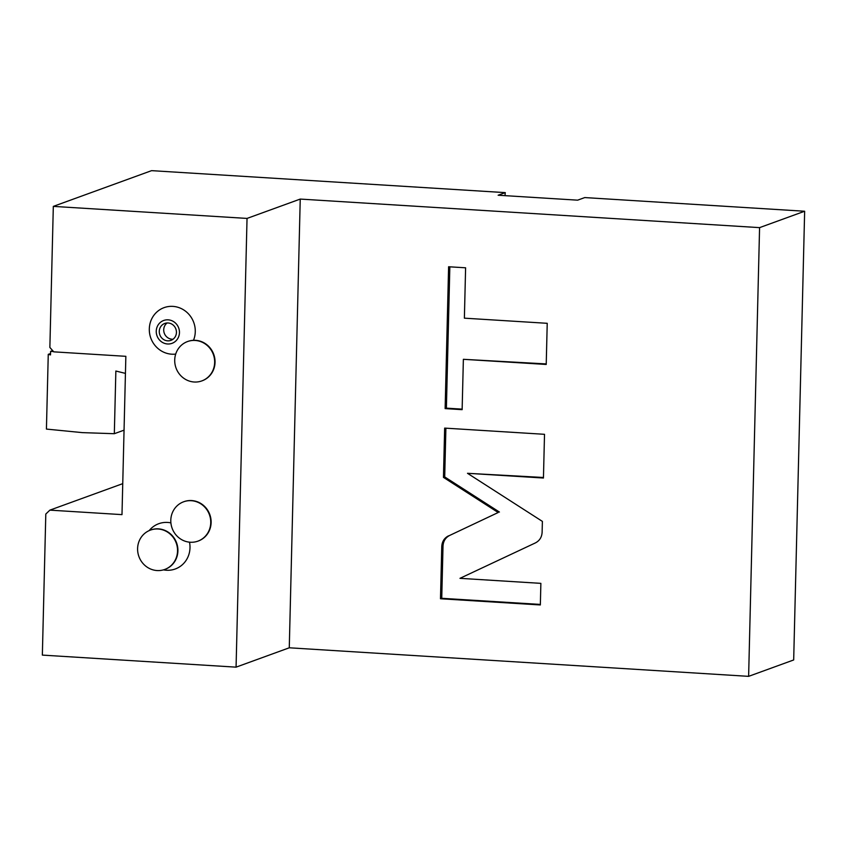 <?xml version="1.0" encoding="UTF-8"?>
<svg xmlns="http://www.w3.org/2000/svg" width="847" height="847" viewBox="0 0 847 847"><rect width="100%" height="100%" fill="white"/><g stroke="black" fill="none" stroke-linecap="round" stroke-linejoin="round"><path stroke-width="1.27" d="M505.024 195.657A41.874 39.693 70 0 1 505.278 192.629L151.592 170.649L53.319 206.382L49.867 347.439L53.763 351.844L125.854 356.322L121.989 514.627L49.888 510.138L122.751 483.648M49.888 510.138L45.802 514.044L42.35 655.102L236.069 667.15L289.272 647.796L748.621 676.351L793.681 659.961L804.65 211.242L584.769 197.573L577.633 200.167L498.142 195.223L505.278 192.629M125.441 373.389L115.859 371.028L114.324 433.706L82.35 432.626L46.426 429.08L48.258 354.353L50.502 354.914L50.598 351.378L53.509 351.558M124.054 430.16L114.324 433.706M50.598 351.378L52.683 350.616M50.545 353.527L48.258 354.353M804.65 211.242L759.579 227.631L300.24 199.077L247.038 218.42L53.319 206.382M748.621 676.351L759.579 227.631M289.272 647.796L300.24 199.077M448.539 535.833C444.304 538.004 442.049 541.572 441.763 546.537L440.482 598.755L540.344 604.959L540.873 583.361L459.974 578.332L535.346 542.938C539.581 540.767 541.836 537.189 542.122 532.223L542.387 521.392L467.491 473.304L543.446 478.026L544.515 434.31L444.654 428.106L443.457 477.38L498.184 512.52L449.789 535.378C445.554 537.549 443.299 541.117 443.013 546.082L441.742 598.3L540.354 604.43M463.373 359.308L546.22 364.454L547.226 323.31L464.378 318.165L465.606 267.8L448.603 266.752L445.13 408.603L462.134 409.662L463.373 359.308L546.23 363.924M247.038 218.42L236.069 667.15M163.46 569.862A24.097 22.837 -110 0 0 166.435 570.253A24.097 22.837 -110 0 0 189.506 542.175M170.903 522.885A24.097 22.837 -110 0 0 167.6 522.44A24.097 22.837 -110 0 0 149.178 530.603M193.497 340.303A24.097 22.837 -110 0 0 172.883 306.381A24.097 22.837 -110 0 0 149.495 326.423A25.124 25.124 0 0 0 157.309 347.905A24.097 22.837 -110 0 0 171.719 354.194A24.097 22.837 -110 0 0 175.7 354.088M164.72 569.459A20.931 19.852 70 0 1 157.055 570.55A20.931 19.852 -110 0 1 137.881 552.604A20.931 19.852 -110 0 1 150.417 530.106A20.931 19.852 -110 0 1 158.071 529.004A20.931 19.852 70 0 1 177.256 546.95A20.931 19.852 70 0 1 164.72 569.459L165.101 569.322A20.931 19.852 70 0 0 177.626 546.823A20.931 19.852 70 0 0 158.453 528.867A20.931 19.852 -110 0 0 150.787 529.968A20.931 19.852 -110 0 0 150.597 530.042M156.25 331.188A12.165 11.53 -110 0 0 167.558 343.977A12.165 11.53 -110 0 0 179.458 332.627A12.165 11.53 70 0 0 168.151 319.838A12.165 11.53 70 0 0 156.25 331.188M159.268 331.368A8.999 8.534 70 0 1 164.773 323.448A8.999 8.534 70 0 1 176.441 332.437A8.999 8.534 70 0 1 170.935 340.367A8.999 8.534 70 0 1 159.268 331.368M173.032 339.224A8.999 8.534 70 0 1 167.124 322.972M197.933 541.138A20.931 19.852 70 0 1 190.268 542.239A20.931 19.852 -110 0 1 171.083 524.293A20.931 19.852 -110 0 1 183.619 501.795A20.931 19.852 -110 0 1 191.284 500.693A20.931 19.852 70 0 1 210.458 518.639A20.931 19.852 70 0 1 197.933 541.138L198.304 541.011A20.931 19.852 70 0 0 210.839 518.502A20.931 19.852 70 0 0 191.655 500.556A20.931 19.852 -110 0 0 184 501.657A20.931 19.852 -110 0 0 183.81 501.72M201.84 380.906A20.931 19.852 70 0 1 194.185 382.008A20.931 19.852 -110 0 1 175.001 364.062A20.931 19.852 -110 0 1 187.536 341.553A20.931 19.852 -110 0 1 195.202 340.462A20.931 19.852 70 0 1 214.376 358.408A20.931 19.852 70 0 1 201.84 380.906L202.221 380.769A20.931 19.852 70 0 0 214.757 358.27A20.931 19.852 70 0 0 195.572 340.325A20.931 19.852 -110 0 0 187.907 341.426A20.931 19.852 -110 0 0 187.727 341.489M498.184 512.52L449.789 535.378M443.457 477.38L444.707 476.925L499.434 512.064M445.893 428.18L444.707 476.925M467.491 473.304L543.456 477.486M440.482 598.755L441.742 598.3M449.842 266.826L446.39 408.148L462.155 409.133M445.13 408.603L446.39 408.148M441.763 546.537L443.013 546.082"/></g></svg>
